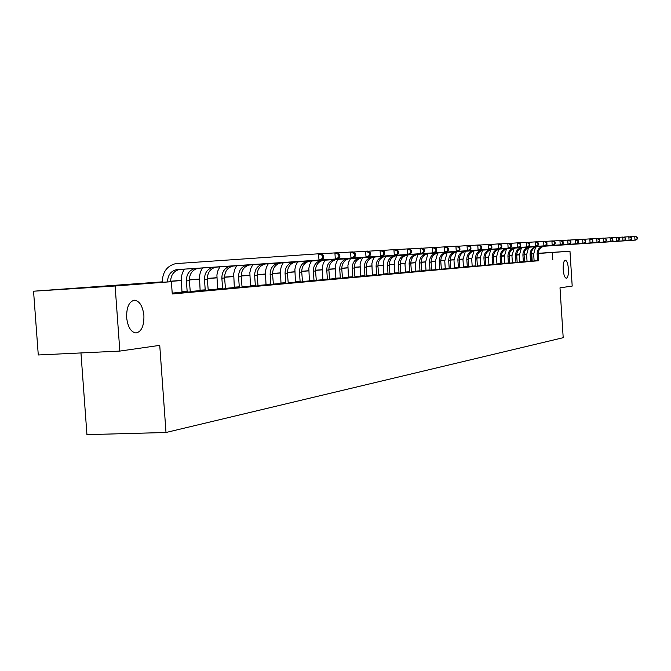 <?xml version="1.0" encoding="UTF-8"?>
<svg xmlns="http://www.w3.org/2000/svg" width="671" height="671" viewBox="0 0 671 671"><rect width="100%" height="100%" fill="white"/><g stroke="black" fill="none" stroke-linecap="round" stroke-linejoin="round"><path stroke-width="1.01" d="M563.195 269.524C563.011 263.904 563.715 260.809 565.309 260.214C566.903 260.725 567.943 263.636 568.429 268.945C568.614 274.54 567.909 277.643 566.307 278.255C564.722 277.769 563.682 274.858 563.195 269.524M126.634 317.559C126.492 307.159 129.126 301.38 134.527 300.214C139.652 301.044 142.78 306.194 143.913 315.655C144.089 325.963 141.464 331.734 136.054 332.984C130.946 332.229 127.809 327.087 126.634 317.559M80.956 352.938L86.945 434.64L166.005 432.493L563.195 337.689L560 287.834L572.195 286.081L569.973 251.222L538.234 253.487M166.005 432.493L159.74 345.355L119.841 351.084L38.281 354.976L33.55 291.214L162.248 281.845M501.866 256.079L504.29 255.676L501.849 255.861M509.155 255.315L511.923 255.106M516.704 254.745L519.354 254.544M162.248 282.013L139.383 283.749L171.382 281.694L172.262 293.982L538.729 260.675M534.082 260.969L531.709 261.136M527.029 261.547L524.546 261.774M519.79 262.193L517.19 262.428M512.367 262.856L509.641 263.099M504.743 263.535L501.9 263.787M496.917 264.223L493.94 264.491M488.891 264.944L485.77 265.221M480.637 265.674L477.375 265.968M472.149 266.429L468.735 266.731M463.435 267.201L459.861 267.519M454.46 267.997L450.727 268.333M445.234 268.819L441.317 269.172M435.739 269.667L431.638 270.027M425.959 270.539L421.665 270.916M415.877 271.428L411.382 271.83M405.494 272.351L400.78 272.77M394.783 273.307L389.851 273.743M383.737 274.288L378.561 274.749M372.33 275.303L366.911 275.781M360.553 276.351L354.867 276.855M348.392 277.433L342.42 277.962M335.81 278.549L329.545 279.111M322.801 279.706L316.226 280.293M309.331 280.906L302.428 281.518M295.391 282.147L288.127 282.785M280.939 283.43L273.307 284.11M265.959 284.764L257.932 285.477M250.409 286.14L241.963 286.894M234.263 287.574L225.372 288.371M217.496 289.067L208.127 289.897M200.05 290.618L190.178 291.499M181.9 292.229L172.204 293.093M172.229 293.546L173.596 293.42L172.229 293.504M181.858 292.539L190.287 291.877M200.017 290.912L208.228 290.275M217.454 289.36L225.473 288.731M234.229 287.859L242.063 287.255M250.375 286.425L258.025 285.829M265.926 285.032L273.399 284.454M280.914 283.699L288.22 283.128M295.357 282.407L302.512 281.854M309.306 281.166L316.301 280.629M322.776 279.958L329.629 279.438M335.785 278.8L342.495 278.289M348.366 277.677L354.942 277.173M360.537 276.595L368.22 276.024L366.978 276.1L366.852 275.546L366.282 267.083C366.341 261.673 368.79 258.335 373.63 257.094L490.065 249.268L488.438 249.377L488.119 244.47L479.597 245.049M372.313 275.538L378.637 275.06M383.72 274.523L389.918 274.053M396.88 255.576L394.464 261.338L394.816 272.963L394.766 273.567L393.634 273.642L400.847 273.072M405.477 272.585L411.449 272.132M417.916 254.259L415.383 263.267L415.861 271.688L414.795 271.747L421.724 271.21M425.942 270.757L432.728 270.254L431.705 270.321L431.587 269.809L431.076 262.109C431.143 257.169 433.416 254.133 437.895 252.992L545.263 245.787L543.921 245.871L543.636 241.417L536.615 241.895M435.722 269.885L441.384 269.457M445.217 269.037L450.786 268.618M456.439 251.784L453.999 260.298L454.443 268.241L453.504 268.299L460.86 267.746L459.82 267.31L459.333 259.937C459.4 255.215 461.589 252.304 465.9 251.206L569.234 244.278L568.01 244.353L567.733 240.101L561.325 240.528M463.418 267.41L468.794 267.008M474.087 250.66L471.705 258.939L472.174 266.119L472.132 266.655L471.243 266.714L477.425 266.236M482.55 250.115L480.193 258.285L480.654 265.372L480.621 265.901L479.748 265.951L486.693 265.431L485.729 265.02L485.267 257.941C485.343 253.412 487.456 250.619 491.617 249.57L591.201 242.894L590.069 242.961L589.809 238.884L583.938 239.279M488.874 265.137L493.999 264.76M496.909 264.424L501.95 264.047M506.597 248.597L504.324 256.431L504.76 263.242L503.929 263.795L510.497 263.309L509.608 262.906L509.163 256.104C509.239 251.751 511.285 249.067 515.303 248.06L611.39 241.619L610.358 241.686L610.107 237.769L604.697 238.138M512.35 263.049L518.02 262.629L517.156 262.235L516.72 255.525C516.796 251.231 518.817 248.58 522.793 247.582L617.765 241.216L616.758 241.275L616.515 237.417L611.247 237.769M521.375 247.96L519.379 255.282L519.807 261.908L519.01 262.453L525.351 261.975L524.512 261.581L524.076 254.955C524.152 250.719 526.156 248.102 530.082 247.121L623.98 240.822L622.99 240.881L622.755 237.073L617.622 237.425M527.012 261.74L532.497 261.338L531.675 260.952L531.256 254.41C531.331 250.216 533.311 247.641 537.194 246.668L630.027 240.444L629.071 240.503L628.828 236.737L623.837 237.081M534.074 261.111L538.746 260.759M119.841 351.084L115.118 285.997L33.55 291.214M524.068 254.217L526.592 254.049M531.239 253.747L533.663 253.588M538.234 253.294L569.973 251.222M552.787 259.786L552.317 252.573M171.382 281.694L115.118 285.997M533.663 253.789L531.239 253.948M526.601 254.301L524.068 254.494M519.354 254.854L516.704 255.055M511.923 255.425L509.146 255.634M504.298 256.003L501.396 256.221M496.473 256.599L493.428 256.825M488.429 257.211L485.25 257.446M480.168 257.832L476.846 258.092M471.679 258.478L468.199 258.746M462.956 259.149L459.308 259.425M453.973 259.828L450.166 260.113M444.739 260.533L440.755 260.834M435.236 261.254L431.059 261.573M425.448 262L421.069 262.327M415.357 262.764L410.778 263.116M404.965 263.552L400.168 263.921M394.246 264.366L389.222 264.751M383.191 265.213L377.924 265.607M371.776 266.077L366.257 266.496M359.991 266.974L354.204 267.41M347.813 267.897L341.74 268.358M335.223 268.861L328.849 269.339M322.197 269.851L315.513 270.354M308.719 270.874L301.698 271.403M294.762 271.931L287.389 272.493M280.302 273.03L272.552 273.625M265.305 274.171L257.152 274.791M249.746 275.362L241.166 276.007M233.583 276.586L224.559 277.274M216.8 277.861L207.289 278.582M199.337 279.186L189.314 279.95M181.17 280.57L170.602 281.375M519.354 254.72L516.704 254.896M511.923 255.206L509.155 255.391M170.602 281.208L181.162 280.411M189.314 279.79L199.337 279.027M207.289 278.423L216.792 277.702M224.559 277.115L233.583 276.427M241.166 275.856L249.738 275.202M257.152 274.64L265.297 274.028M272.543 273.474L280.293 272.887M287.389 272.351L294.762 271.789M301.698 271.26L308.719 270.732M315.513 270.212L322.197 269.708M328.849 269.205L335.215 268.719M341.74 268.224L347.804 267.763M354.204 267.284L359.983 266.84M366.257 266.362L371.776 265.951M377.924 265.481L383.183 265.079M389.222 264.626L394.246 264.24M400.168 263.795L404.965 263.426M410.778 262.99L415.357 262.638M421.069 262.21L425.439 261.875M431.059 261.447L435.236 261.136M440.755 260.717L444.739 260.415M450.166 260.004L453.973 259.711M459.308 259.308L462.948 259.031M468.199 258.629L471.679 258.369M476.846 257.974L480.168 257.723M485.25 257.337L488.429 257.102M493.428 256.716L496.465 256.49M501.396 256.112L504.298 255.894M509.146 255.525L511.923 255.315M516.704 254.955L519.354 254.754M532.187 261.094L531.726 253.915M167.54 281.946C167.742 275.253 170.694 271.159 176.406 269.667L318.985 260.063L318.557 253.789L175.668 263.636C166.945 265.875 162.474 272.09 162.265 282.281M170.61 281.745C170.795 275.06 173.747 270.967 179.459 269.465L321.652 259.895L318.985 260.063L323.682 257.865L323.506 255.366L322.449 255.425L322.617 257.932M322.449 255.425L318.557 253.789L321.224 253.646L323.506 255.366M321.652 259.895L323.682 257.865M190.296 291.927L189.348 280.688C189.381 273.953 192.275 269.817 198.037 268.283L337.882 258.872L335.324 259.031L334.904 252.892L321.451 253.814M181.858 292.59L181.958 291.784L187.15 291.457L186.404 280.914C186.429 274.162 189.331 270.01 195.118 268.467L335.324 259.031L339.895 256.884L339.727 254.435L338.704 254.494L338.872 256.951M187.15 291.457L187.058 292.22M184.366 269.096L182.336 273.072L181.287 277.534L181.958 291.784M338.704 254.494L334.904 252.892L337.463 252.749L339.727 254.435M337.882 258.872L339.895 256.884M208.245 290.325L207.322 279.304C207.356 272.703 210.208 268.652 215.886 267.15L353.432 257.89L350.983 258.041L350.572 252.028L337.681 252.908M200.008 290.971L200.109 290.174L205.217 289.864L204.487 279.522C204.521 272.904 207.381 268.836 213.068 267.326L350.983 258.041L355.429 255.945L355.269 253.546L354.288 253.596L354.456 256.003M205.217 289.864L205.125 290.602M202.491 267.947L200.486 271.839L199.455 276.209L200.109 290.174M354.288 253.596L350.572 252.028L353.03 251.893L355.269 253.546M353.432 257.89L355.429 255.945M225.49 288.782L224.584 277.979C224.626 271.503 227.435 267.536 233.03 266.051L368.362 256.951L366.014 257.094L365.611 251.206L353.24 252.053M217.454 289.411L217.547 288.631L222.579 288.32L221.866 278.188C221.9 271.696 224.718 267.712 230.321 266.228L366.014 257.094L370.342 255.039L370.182 252.69L369.251 252.741L369.411 255.097M222.579 288.32L222.495 289.05M219.903 266.84L217.932 270.656L216.909 274.942L217.547 288.631M369.251 252.741L365.611 251.206L367.968 251.071L370.182 252.69M368.362 256.951L370.342 255.039M242.072 287.297L241.199 276.704C241.233 270.354 244.009 266.454 249.511 265.003L382.705 256.045L380.44 256.188L380.054 250.409L368.169 251.222M234.229 287.909L234.313 287.154L239.279 286.844L238.574 276.905C238.616 270.539 241.392 266.622 246.911 265.171L380.44 256.188L384.668 254.175L384.508 251.868L383.611 251.919L383.762 254.225M239.279 286.844L239.195 287.557M236.653 265.775L234.707 269.516L233.701 273.718L234.313 287.154M383.611 251.919L380.054 250.409L382.311 250.283L384.508 251.868M382.705 256.045L384.668 254.175M258.033 285.871L257.178 275.471C257.228 269.247 259.954 265.414 265.38 263.988L396.486 255.173L394.313 255.307L393.927 249.646L382.512 250.426M250.375 286.467L250.459 285.72L255.341 285.418L254.661 275.664C254.703 269.423 257.438 265.582 262.873 264.148L394.313 255.307L398.431 253.336L398.28 251.071L397.417 251.122L397.567 253.386M255.341 285.418L255.257 286.123M252.774 264.743L250.853 268.425L249.855 272.543L250.459 285.72M397.417 251.122L393.927 249.646L396.1 249.528L398.28 251.071M396.486 255.173L398.431 253.336M273.407 284.496L272.577 274.288C272.619 268.174 275.32 264.416 280.663 263.015L409.738 254.334L407.649 254.468L407.28 248.916L396.293 249.662M265.917 285.074L266.001 284.353L270.816 284.051L270.145 274.473C270.195 268.341 272.896 264.575 278.247 263.175L407.649 254.468L411.675 252.531L411.524 250.317L410.694 250.367L410.837 252.581M270.816 284.051L270.74 284.739M268.291 263.762L266.395 267.368L265.414 271.42L266.001 284.353M410.694 250.367L407.28 248.916L409.369 248.798L411.524 250.317M409.738 254.334L411.675 252.531M288.228 283.17L287.414 273.147C287.465 267.142 290.124 263.451 295.383 262.076L422.504 253.529L420.491 253.663L420.121 248.211L409.553 248.933M280.906 283.741L280.981 283.028L285.729 282.734L285.074 273.332C285.125 267.31 287.784 263.611 293.059 262.227L420.491 253.663L424.416 251.759L424.273 249.587L423.468 249.629L423.611 251.81M285.729 282.734L285.653 283.405M283.254 262.806L281.384 266.353L280.411 270.329L280.981 283.028M423.468 249.629L420.121 248.211L422.134 248.094L424.273 249.587M422.504 253.529L424.416 251.759M302.52 281.895L301.724 272.049C301.774 266.152 304.399 262.529 309.583 261.17L434.791 252.757L432.854 252.883L432.501 247.532L422.319 248.22M295.357 282.449L295.433 281.745L300.105 281.459L299.467 272.225C299.518 266.312 302.143 262.671 307.343 261.313L432.854 252.883L436.695 251.021L436.553 248.882L435.781 248.924L435.924 251.063M300.105 281.459L300.038 282.122M297.672 261.891L295.836 265.372L294.879 269.272L295.433 281.745M435.781 248.924L432.501 247.532L434.439 247.423L436.553 248.882M434.791 252.757L436.695 251.021M316.318 280.663L315.538 270.983C315.588 265.196 318.18 261.631 323.288 260.298L446.643 252.011L444.772 252.128L444.428 246.869L434.615 247.54M309.306 281.199L309.373 280.512L313.978 280.226L313.357 271.151C313.407 265.347 315.999 261.774 321.124 260.44L444.772 252.128L448.53 250.3L448.387 248.203L447.641 248.245L447.783 250.342M313.978 280.226L313.911 280.881M311.596 261.002L309.776 264.424L308.836 268.257L309.373 280.512M447.641 248.245L444.428 246.869L446.299 246.769L448.387 248.203M446.643 252.011L448.53 250.3M329.637 279.471L328.874 269.96C328.933 264.265 331.482 260.767 336.523 259.459L458.075 251.29L456.272 251.399L455.928 246.24L446.467 246.886M322.768 280L322.843 279.329L327.381 279.044L326.769 270.119C326.827 264.416 329.377 260.902 334.435 259.593L456.272 251.399L459.945 249.612L459.803 247.549L459.09 247.591L459.224 249.654M327.381 279.044L327.314 279.681M325.041 260.147L323.246 263.51L322.315 267.276L322.843 279.329M459.09 247.591L455.928 246.24L457.739 246.14L459.803 247.549M458.075 251.29L459.945 249.612M342.504 278.322L341.765 268.97C341.824 263.376 344.34 259.929 349.314 258.645L469.113 250.593L467.368 250.702L467.033 245.628L457.899 246.249M335.785 278.834L335.852 278.171L340.323 277.895L339.727 269.13C339.786 263.51 342.311 260.063 347.293 258.771L467.368 250.702L470.958 248.941L470.824 246.911L470.136 246.953L470.262 248.983M340.323 277.895L340.264 278.524M338.025 259.325L336.255 262.629L335.332 266.337L335.852 278.171M470.136 246.953L467.033 245.628L468.777 245.536L470.824 246.911M469.113 250.593L470.958 248.941M354.951 277.207L354.221 268.014C354.288 262.504 356.771 259.123 361.669 257.857L479.765 249.922L478.087 250.023L477.76 245.041L468.937 245.645M348.366 277.71L348.425 277.064L352.845 276.788L352.258 268.165C352.317 262.646 354.8 259.249 359.723 257.974L478.087 250.023L481.602 248.295L481.468 246.307L480.797 246.341L480.931 248.337M352.845 276.788L352.787 277.4M350.581 258.52L348.836 261.774L347.922 265.414L348.425 277.064M480.797 246.341L477.76 245.041L479.438 244.949L481.468 246.307M479.765 249.922L481.602 248.295M360.528 276.628L360.595 275.991L364.949 275.714L364.37 267.234C364.437 261.799 366.886 258.461 371.742 257.211L488.438 249.377L491.885 247.674L491.759 245.712L491.105 245.754L491.231 247.708M364.949 275.714L364.89 276.318M362.726 257.748L360.998 260.944L360.101 264.533L360.595 275.991M491.105 245.754L488.119 244.47L489.746 244.387L491.759 245.712M490.065 249.268L491.885 247.674M378.637 275.093L377.949 266.194C378.008 260.86 380.423 257.58 385.204 256.356L500.029 248.639L498.452 248.74L498.134 243.925L489.897 244.479M372.313 275.571L372.363 274.942L376.666 274.674L376.104 266.328C376.163 260.985 378.587 257.698 383.376 256.473L498.452 248.74L501.824 247.071L501.698 245.141L501.069 245.183L501.195 247.104M376.666 274.674L376.607 275.269M374.477 257.001L372.774 260.147L371.885 263.678L372.363 274.942M501.069 245.183L498.134 243.925L499.71 243.833L501.698 245.141M500.029 248.639L501.824 247.071M389.926 274.087L389.247 265.322C389.306 260.08 391.696 256.85 396.41 255.643L509.658 248.035L508.14 248.127L507.83 243.388L499.861 243.934M383.711 274.556L383.77 273.936L388.014 273.676L387.461 265.456C387.519 260.197 389.91 256.968 394.632 255.752L508.14 248.127L511.445 246.483L511.319 244.596L510.715 244.63L510.841 246.525M388.014 273.676L387.955 274.254M385.859 256.28L384.181 259.375L383.3 262.847L383.77 273.936M510.715 244.63L507.83 243.388L509.356 243.305L511.319 244.596M509.658 248.035L511.445 246.483M400.855 273.105L400.193 264.483C400.251 259.316 402.617 256.137 407.263 254.946L518.985 247.448L517.517 247.54L517.207 242.877L509.499 243.397M394.816 272.963L399.002 272.694L398.457 264.617C398.524 259.434 400.889 256.255 405.544 255.055L517.517 247.54L520.755 245.921L520.637 244.059L520.05 244.093L520.168 245.955M399.002 272.694L398.951 273.273M520.05 244.093L517.207 242.877L518.683 242.793L520.637 244.059M518.985 247.448L520.755 245.921M411.457 272.158L410.803 263.661C410.87 258.578 413.193 255.45 417.79 254.275L528.018 246.878L526.592 246.97L526.299 242.374L518.826 242.885M405.469 272.611L405.527 272.015L409.654 271.755L409.125 263.795C409.193 258.696 411.524 255.559 416.121 254.384L526.592 246.97L529.771 245.376L529.654 243.539L529.083 243.573L529.201 245.41M409.654 271.755L409.612 272.325M407.565 254.905L404.99 264.064L405.527 272.015M529.083 243.573L526.299 242.374L527.725 242.298L529.654 243.539M528.018 246.878L529.771 245.376M421.732 271.235L421.094 262.873C421.162 257.865 423.46 254.779 427.989 253.63L536.775 246.324L535.391 246.408L535.097 241.887L527.859 242.382M415.911 271.101L419.987 270.841L419.467 262.998C419.534 257.974 421.833 254.888 426.379 253.73L535.391 246.408L538.511 244.848L538.394 243.036L537.84 243.07L537.957 244.881M419.987 270.841L419.945 271.403M537.84 243.07L535.097 241.887L536.481 241.812L538.394 243.036M536.775 246.324L538.511 244.848M425.934 270.782L425.984 270.203L430.01 269.952L429.499 262.227C429.566 257.278 431.839 254.234 436.326 253.093L543.921 245.871L546.982 244.336L546.865 242.558L546.328 242.583L546.446 244.361M430.01 269.952L429.968 270.505M427.989 253.596L425.473 262.487L425.984 270.203M546.328 242.583L543.636 241.417L544.978 241.35L546.865 242.558M545.263 245.787L546.982 244.336M441.384 269.482L440.772 261.363C440.839 256.498 443.086 253.504 447.507 252.38L553.491 245.267L552.191 245.351L551.906 240.964L545.104 241.426M435.722 269.91L435.764 269.339L439.74 269.088L439.237 261.48C439.304 256.607 441.552 253.604 445.98 252.481L552.191 245.351L555.194 243.833L555.085 242.08L554.565 242.114L554.674 243.867M439.74 269.088L439.698 269.633M437.752 252.967L435.261 261.74L435.764 269.339M554.565 242.114L551.906 240.964L553.214 240.897L555.085 242.08M553.491 245.267L555.194 243.833M450.786 268.643L450.182 260.642C450.249 255.844 452.472 252.892 456.834 251.784L561.484 244.764L560.218 244.848L559.941 240.528L553.332 240.973M445.217 269.063L445.259 268.501L449.193 268.257L448.698 260.751C448.765 255.953 450.987 252.992 455.357 251.885L560.218 244.848L563.17 243.355L563.061 241.627L562.558 241.652L562.667 243.38M449.193 268.257L449.151 268.786M447.23 252.363L444.764 261.011L445.259 268.501M562.558 241.652L559.941 240.528L561.208 240.453L563.061 241.627M561.484 244.764L563.17 243.355M454.485 267.687L458.368 267.444L457.882 260.046C457.949 255.315 460.147 252.397 464.466 251.298L568.01 244.353L570.912 242.885L570.803 241.183L570.308 241.208L570.417 242.91M458.368 267.444L458.327 267.964M570.308 241.208L567.733 240.101L568.966 240.033L570.803 241.183M569.234 244.278L570.912 242.885M468.803 267.033L468.215 259.249C468.291 254.594 470.455 251.726 474.716 250.644L576.766 243.799L575.575 243.875L575.307 239.681L569.083 240.101M463.418 267.435L463.451 266.89L467.293 266.647L466.806 259.358C466.882 254.695 469.054 251.818 473.323 250.736L575.575 243.875L578.427 242.424L578.318 240.746L577.84 240.78L577.949 242.457M467.293 266.647L467.251 267.167M465.389 251.214L462.973 259.61L463.451 266.89M577.84 240.78L575.307 239.681L576.498 239.614L578.318 240.746M576.766 243.799L578.427 242.424M477.433 266.261L476.863 258.587C476.93 253.99 479.069 251.164 483.279 250.098L584.089 243.338L582.923 243.414L582.663 239.279L576.615 239.69M472.174 266.119L475.965 265.884L475.496 258.696C475.563 254.091 477.71 251.256 481.929 250.191L582.923 243.414L585.724 241.988L585.624 240.335L585.162 240.361L585.263 242.013M475.965 265.884L475.924 266.395M585.162 240.361L582.663 239.279L583.82 239.212L585.624 240.335M584.089 243.338L585.724 241.988M480.654 265.372L484.403 265.137L483.934 258.041C484.009 253.504 486.131 250.702 490.3 249.654L590.069 242.961L592.828 241.552L592.719 239.924L592.275 239.95L592.376 241.577M484.403 265.137L484.361 265.641M592.275 239.95L589.809 238.884L590.941 238.826L592.719 239.924M591.201 242.894L592.828 241.552M493.999 264.777L493.445 257.312C493.52 252.841 495.609 250.09 499.727 249.05L598.113 242.457L597.022 242.525L596.762 238.499L591.05 238.893M488.874 265.162L488.907 264.642L492.606 264.408L492.153 257.412C492.22 252.933 494.317 250.174 498.444 249.134L597.022 242.525L599.731 241.132L599.631 239.53L599.195 239.555L599.295 241.157M492.606 264.408L492.573 264.902M490.786 249.595L488.454 257.656L488.907 264.642M599.195 239.555L596.762 238.499L597.861 238.44L599.631 239.53M598.113 242.457L599.731 241.132M501.958 264.072L501.413 256.699C501.48 252.288 503.552 249.57 507.62 248.547L604.848 242.03L603.783 242.097L603.531 238.13L597.97 238.507M496.909 264.449L496.943 263.929L500.6 263.703L500.147 256.8C500.222 252.38 502.294 249.654 506.37 248.631L603.783 242.097L606.441 240.73L605.921 239.17L606.022 240.755M500.6 263.703L500.566 264.189M498.796 249.092L496.49 257.035L496.943 263.929M605.921 239.17L603.531 238.13L606.341 239.144M604.848 242.03L606.441 240.73M504.76 263.242L508.383 263.015L507.939 256.196C508.006 251.835 510.061 249.151 514.087 248.136L610.358 241.686L612.975 240.335L612.464 238.792L612.564 240.361M508.383 263.015L508.35 263.493M612.464 238.792L610.107 237.769L612.883 238.767M611.39 241.619L612.975 240.335M512.35 263.066L512.384 262.571L515.957 262.344L515.521 255.617C515.596 251.315 517.626 248.656 521.602 247.658L616.758 241.275L619.341 239.95L618.838 238.423L618.939 239.975M515.957 262.344L515.932 262.822M514.187 248.119L511.948 255.852L512.384 262.571M618.838 238.423L616.515 237.417L617.53 237.358L619.241 238.406M617.765 241.216L619.341 239.95M519.807 261.908L523.346 261.69L522.91 255.047C522.986 250.795 524.99 248.178 528.933 247.188L622.99 240.881L625.531 239.572L625.045 238.071L625.146 239.597M523.346 261.69L523.313 262.16M625.045 238.071L622.755 237.073L625.439 238.046M623.98 240.822L625.531 239.572M527.012 261.757L527.045 261.271L530.543 261.053L530.115 254.494C530.191 250.3 532.178 247.708 536.07 246.735L629.071 240.503L631.57 239.203L631.092 237.727L631.185 239.228M530.543 261.053L530.509 261.514M528.572 247.54L526.618 254.72L527.045 261.271M631.092 237.727L628.828 236.737L631.478 237.702M630.027 240.444L631.57 239.203M538.754 260.776L538.251 253.873C538.327 249.729 540.281 247.188 544.131 246.223L635.923 240.067L634.984 240.126L634.749 236.418L629.884 236.746M534.074 261.128L534.099 260.65L537.555 260.423L537.144 253.957C537.219 249.813 539.182 247.255 543.032 246.291L634.984 240.126L637.45 238.851L636.989 237.383L637.081 238.868M537.555 260.423L537.53 260.885M535.584 247.129L533.68 254.183L534.099 260.65M636.989 237.383L634.749 236.418L635.689 236.36L637.358 237.366M635.923 240.067L637.45 238.851M177.295 269.557L180.34 269.365M186.404 280.914L189.348 280.688M195.982 268.366L198.91 268.182M204.487 279.522L207.322 279.304M213.932 267.226L216.741 267.05M221.866 278.188L224.584 277.979M231.168 266.127L233.869 265.959M238.574 276.905L241.199 276.704M247.742 265.07L250.342 264.911M254.661 275.664L257.178 275.471M263.695 264.055L266.194 263.896M270.145 274.473L272.577 274.288M279.052 263.082L281.468 262.923M285.074 273.332L287.414 273.147M293.856 262.135L296.179 261.992M299.467 272.225L301.724 272.049M308.132 261.229L310.371 261.086M313.357 271.151L315.538 270.983M321.904 260.348L324.059 260.214M326.769 270.119L328.874 269.96M335.198 259.501L337.287 259.367M339.727 269.13L341.765 268.97M348.039 258.687L350.061 258.553M352.258 268.165L354.221 268.014M360.461 257.89L362.407 257.773M364.37 267.234L366.282 267.083M372.472 257.127L374.359 257.01M376.104 266.328L377.949 266.194M384.089 256.389L385.917 256.272M387.461 265.456L389.247 265.322M395.345 255.668L397.115 255.559M398.457 264.617L400.193 264.483M406.249 254.98L407.96 254.871M409.125 263.795L410.803 263.661M416.817 254.301L418.478 254.2M419.467 262.998L421.094 262.873M427.058 253.655L428.677 253.546M429.499 262.227L431.076 262.109M437.006 253.017L438.566 252.917M439.237 261.48L440.772 261.363M446.651 252.405L448.169 252.304M448.698 260.751L450.182 260.642M456.02 251.81L457.496 251.717M457.882 260.046L459.333 259.937M465.12 251.231L466.555 251.139M466.806 259.358L468.215 259.249M473.961 250.66L475.353 250.577M475.496 258.696L476.863 258.587M482.558 250.115L483.917 250.031M483.934 258.041L485.267 257.941M490.92 249.587L492.246 249.503M492.153 257.412L493.445 257.312M499.065 249.067L500.348 248.983M500.147 256.8L501.413 256.699M506.982 248.564L508.232 248.48M507.939 256.196L509.163 256.104M514.691 248.069L515.907 247.993M515.521 255.617L516.72 255.525M522.206 247.591L523.388 247.515M522.91 255.047L524.076 254.955M529.52 247.129L530.677 247.054M530.115 254.494L531.256 254.41M536.657 246.668L537.781 246.601M537.144 253.957L538.251 253.873M543.611 246.232L544.709 246.156M176.406 269.667L179.459 269.465M195.118 268.467L198.037 268.283M213.068 267.326L215.886 267.15M230.321 266.228L233.03 266.051M246.911 265.171L249.511 265.003M262.873 264.148L265.38 263.988M278.247 263.175L280.663 263.015M293.059 262.227L295.383 262.076M307.343 261.313L309.583 261.17M321.124 260.44L323.288 260.298M334.435 259.593L336.523 259.459M347.293 258.771L349.314 258.645M359.723 257.974L361.669 257.857M371.742 257.211L373.63 257.094M383.376 256.473L385.204 256.356M394.632 255.752L396.41 255.643M405.544 255.055L407.263 254.946M416.121 254.384L417.79 254.275M426.379 253.73L427.989 253.63M436.326 253.093L437.895 252.992M445.98 252.481L447.507 252.38M455.357 251.885L456.834 251.784M464.466 251.298L465.9 251.206M473.323 250.736L474.716 250.644M481.929 250.191L483.279 250.098M490.3 249.654L491.617 249.57M498.444 249.134L499.727 249.05M506.37 248.631L507.62 248.547M514.087 248.136L515.303 248.06M521.602 247.658L522.793 247.582M528.933 247.188L530.082 247.121M536.07 246.735L537.194 246.668M543.032 246.291L544.131 246.223"/></g></svg>
